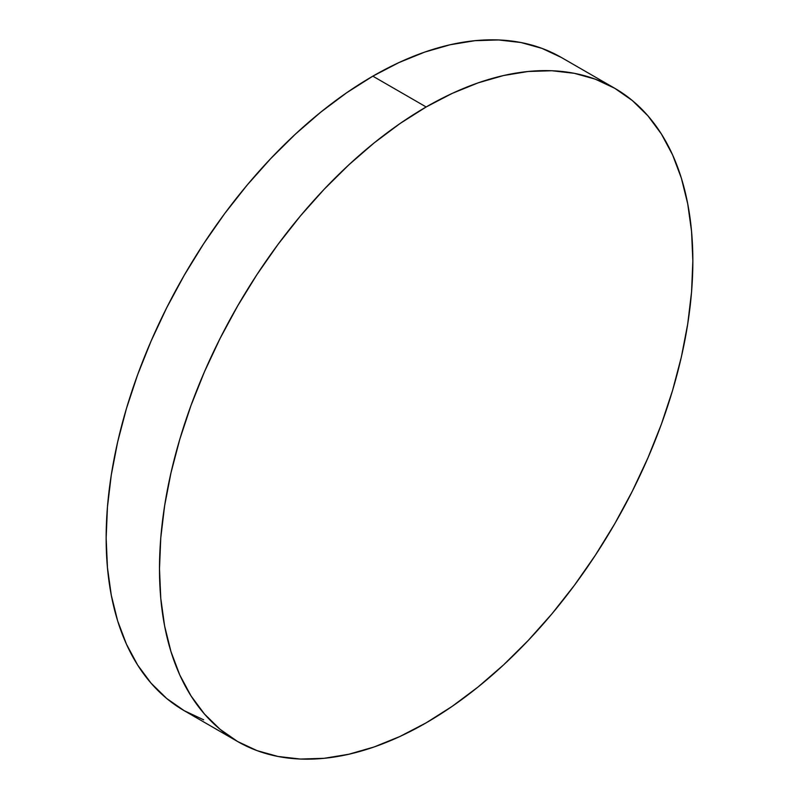 <?xml version="1.0" encoding="UTF-8"?>
<svg xmlns="http://www.w3.org/2000/svg" width="799" height="799" viewBox="0 0 799 799"><rect width="100%" height="100%" fill="white"/><g stroke="black" fill="none" stroke-linecap="round" stroke-linejoin="round"><path stroke-width="1.2" d="M237.603 741.512L256.988 750.611L278.012 756.473L300.454 759.05L324.114 758.311L348.754 754.266L374.142 746.955L400.029 736.438L426.167 722.835L452.304 706.256L478.192 686.88L503.58 664.878L528.219 640.468L551.879 613.892L574.331 585.397L595.345 555.255L614.741 523.774L632.309 491.235L647.899 457.957L661.362 424.269L672.548 390.491L681.367 356.953L687.719 323.965L691.564 291.855L692.843 260.933L691.564 231.49L687.719 203.815L681.367 178.167L672.548 154.806L661.362 133.952L647.899 115.795L632.309 100.524L614.741 88.28L595.345 79.181L574.331 73.318L551.879 70.741L528.219 71.481L503.58 75.525L478.192 82.836L452.304 93.353L426.167 106.966L400.029 123.535L374.142 142.911L348.754 164.914L324.114 189.323L300.454 215.9L278.012 244.394L256.988 274.536L237.603 306.027L220.025 338.566L204.434 371.835L190.981 405.522L179.785 439.3L170.976 472.848L164.614 505.827L160.769 537.937L159.49 568.858L160.769 598.301L164.614 625.977L170.976 651.624L179.785 674.985L190.981 695.839L204.434 713.996L220.025 729.267L237.603 741.512L184.259 710.72L166.691 698.476L151.101 683.205L137.638 665.048L126.452 644.194L117.633 620.833L111.281 595.185L107.436 567.51L106.157 538.067L107.436 507.145L111.281 475.035L117.633 442.047L126.452 408.509L137.638 374.731L151.101 341.043L166.691 307.765L184.259 275.226L203.655 243.745L224.669 213.603L247.121 185.108L270.781 158.532L295.42 134.122L320.808 112.12L346.696 92.744L372.833 76.165A377.138 217.747 120 0 1 561.397 57.488L542.012 48.389L520.988 42.527L498.546 39.95L474.886 40.689L450.246 44.734L424.858 52.045L398.971 62.562L372.833 76.165L426.167 106.966A377.138 217.747 -60 0 1 614.741 88.28A377.138 217.747 -60 0 1 672.548 390.491A377.138 217.747 -60 0 1 426.167 722.835A377.138 217.747 -60 0 1 237.603 741.512A377.138 217.747 -60 0 1 179.785 439.3A377.138 217.747 -60 0 1 426.167 106.966L372.833 76.165A377.138 217.747 120 0 0 126.452 408.509A377.138 217.747 120 0 0 184.259 710.72L203.655 719.819M561.397 57.488L614.741 88.28"/></g></svg>
